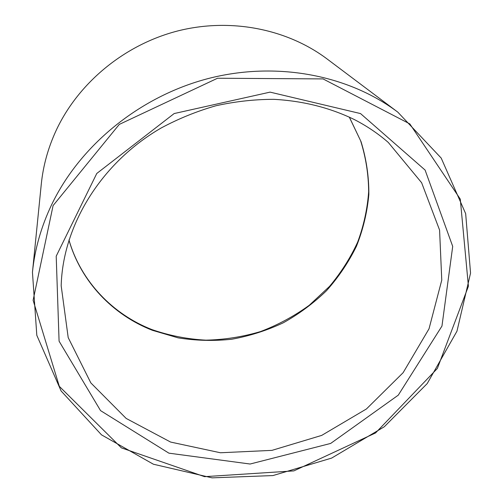 <?xml version="1.0" encoding="UTF-8"?>
<svg xmlns="http://www.w3.org/2000/svg" width="503" height="503" viewBox="0 0 503 503"><rect width="100%" height="100%" fill="white"/><g stroke="black" fill="none" stroke-linecap="round" stroke-linejoin="round"><path stroke-width="0.75" d="M53.092 205.589L33.11 300.26L59.316 386.342L121.386 447.865L204.576 476.668L293.871 470.89L375.565 432.951L437.371 368.441L468.412 286.238L460.283 199.125L409.819 123.895L323.045 78.914L217.548 78.235L119.268 124.417L53.092 205.589M51.727 204.501C41.183 226.658 34.757 249.237 32.45 272.249L36.807 335.294L61.089 390.957L101.493 434.844L153.415 464.225L212.084 477.85L272.922 475.574L331.647 458.082L384.311 426.751L427.217 383.569L456.963 331.194L470.55 273.098L465.665 213.649L441.194 158.068L397.791 112.131C348.441 74.991 276.373 60.907 208.003 78.606C139.702 96.488 80.178 145.266 51.727 204.501M397.791 112.131L327.113 58.983C287.1 28.916 230.506 17.504 177.502 31.004C124.562 44.679 78.688 82.637 56.443 129.824C48.2 147.48 43.145 165.619 41.271 184.255L32.45 272.249M360.532 113.577L270.073 92.131L174.17 113.552L96.771 173.478L56.204 256.184L59.084 341.185L100.556 410.624L168.889 453.159L250.104 464.024L330.666 443.432L398.269 395.163L441.961 326.063L452.706 246.401L425.104 170.071L360.532 113.577M61.184 285.836L68.201 337.614L90.842 382.909L126.159 418.427L170.599 442.062L220.415 452.763L271.947 450.367L321.706 435.397L366.442 408.958L403.123 372.692L429.021 328.805L441.766 280.114L439.584 230.072L421.621 182.721L388.31 142.468C378.023 133.515 366.555 125.807 353.905 119.337C329.465 107.567 302.775 100.902 273.833 99.33C254.543 99.349 235.266 101.487 216.001 105.743C196.975 111.188 178.71 118.595 161.224 127.957C100.782 162.809 62.699 225.96 61.184 285.836M349.34 117.098L361.041 141.657C366.36 158.954 368.963 176.566 368.85 194.498C367.215 212.335 363.078 229.594 356.445 246.269C348.504 262.39 338.525 277.191 326.51 290.69C313.495 303.259 299.071 313.973 283.227 322.832C266.779 330.515 249.639 335.979 231.801 339.229C213.794 341.153 195.9 340.694 178.112 337.853L152.39 330.301C112.974 314.96 80.908 281.799 68.942 239.988M68.961 239.925C80.92 281.466 112.804 314.356 152.032 329.622C169.429 335.639 187.38 339.148 205.884 340.16C224.439 339.732 242.647 336.872 260.516 331.571C277.939 324.944 294.192 316.173 309.276 305.264L329.559 286.37C341.135 272.5 350.509 257.725 357.69 242.044C363.713 225.772 367.366 209.009 368.661 191.756C368.529 174.434 365.851 157.439 360.62 140.771L349.277 117.073"/></g></svg>
